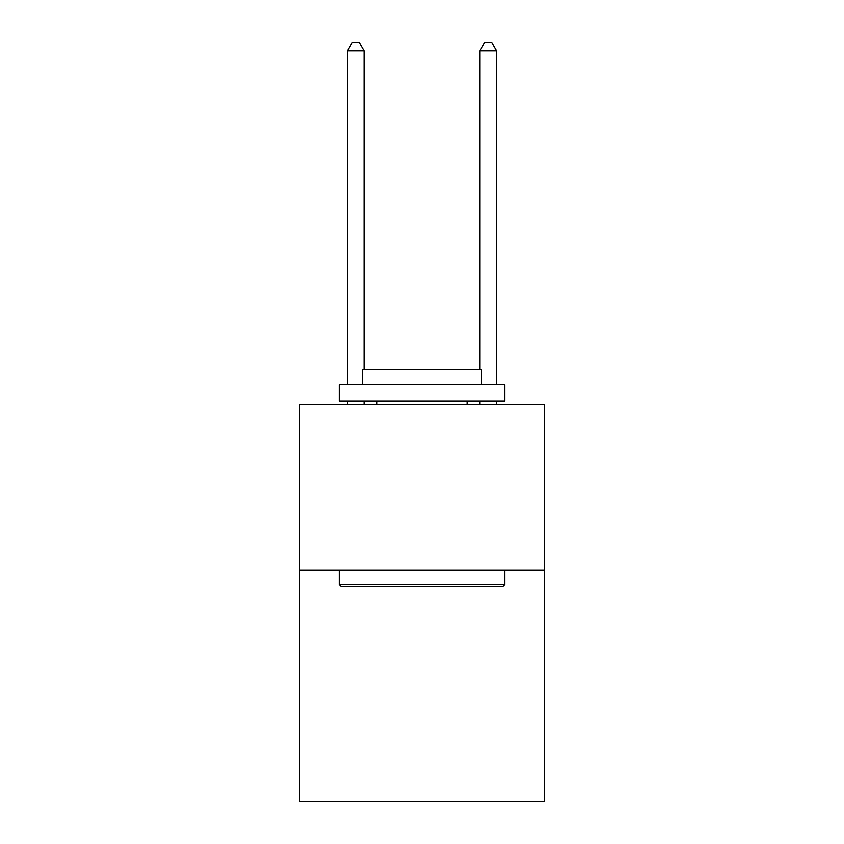 <?xml version="1.0" encoding="UTF-8"?>
<svg xmlns="http://www.w3.org/2000/svg" width="844" height="844" viewBox="0 0 844 844"><rect width="100%" height="100%" fill="white"/><g stroke="black" fill="none" stroke-linecap="round" stroke-linejoin="round"><path stroke-width="1.27" d="M544.517 570.016L544.517 801.8L299.483 801.8L299.483 404.455L544.517 404.455L544.517 570.016L299.483 570.016M341.208 586.569L339.214 584.586L504.786 584.586L502.792 586.569L341.208 586.569M504.786 384.579L504.786 401.143L339.214 401.143L339.214 384.579L504.786 384.579M362.392 384.579L362.392 369.356L481.607 369.356L481.607 384.579M504.786 570.016L504.786 584.586M339.214 570.016L339.214 584.586M467.038 401.143L467.038 404.455M376.962 401.143L376.962 404.455M364.049 369.356L364.049 50.809L347.496 50.809L347.496 384.579M347.496 401.143L347.496 404.455M364.049 401.143L364.049 404.455M347.496 50.809L352.465 42.2L359.09 42.2L364.049 50.809M496.504 404.455L496.504 401.143M496.504 384.579L496.504 50.809L479.951 50.809L479.951 369.356M479.951 404.455L479.951 401.143M479.951 50.809L484.91 42.2L491.535 42.2L496.504 50.809"/></g></svg>
